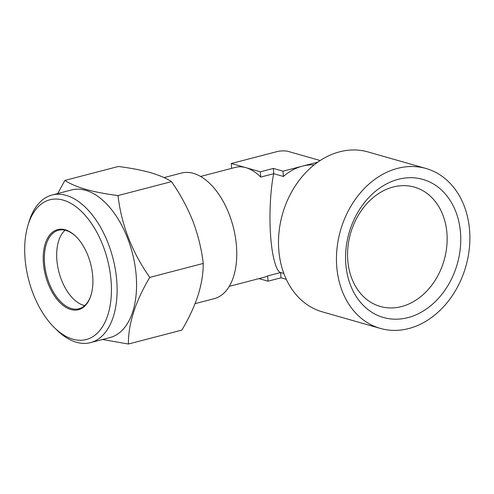 <?xml version="1.0" encoding="UTF-8"?>
<svg xmlns="http://www.w3.org/2000/svg" width="494" height="494" viewBox="0 0 494 494"><rect width="100%" height="100%" fill="white"/><g stroke="black" fill="none" stroke-linecap="round" stroke-linejoin="round"><path stroke-width="0.74" d="M72.921 339.211A72.204 40.681 -104.6 0 0 111.156 281.969A72.204 40.681 -104.6 0 0 63.195 200.126A72.204 40.681 -104.6 0 0 27.899 225.554A72.204 40.681 -104.6 0 0 54.531 327.769A72.204 40.681 -104.6 0 0 72.921 339.211M27.899 225.554L28.887 222.232A76.261 42.966 75.4 0 1 52.074 195.025A76.261 42.966 75.4 0 1 66.165 195.377A76.261 42.966 75.4 0 1 115.417 269.915A76.261 42.966 75.4 0 1 90.532 342.62A76.261 42.966 75.4 0 1 76.44 342.274A76.261 42.966 75.4 0 1 57.014 330.19L54.531 327.769M84.69 305.595A40.564 22.854 75.4 0 1 83.764 305.354A40.564 22.854 75.4 0 1 58.724 271.292A40.564 22.854 75.4 0 1 65.047 230.192M91.168 294.609A40.564 22.854 75.4 0 1 78.935 308.75A40.564 22.854 75.4 0 1 71.439 308.565A40.564 22.854 75.4 0 1 45.244 268.915A40.564 22.854 75.4 0 1 58.483 230.247A40.564 22.854 75.4 0 1 65.974 230.432A40.564 22.854 75.4 0 1 76.064 236.62M70.846 309.516A41.379 23.311 75.4 0 1 43.361 262.623A41.379 23.311 75.4 0 1 65.27 229.815A41.379 23.311 75.4 0 1 75.81 236.373A41.379 23.311 75.4 0 1 91.069 294.943A41.379 23.311 75.4 0 1 70.846 309.516M52.074 195.025L71.537 189.955A76.261 42.966 75.4 0 1 85.623 190.307A76.261 42.966 75.4 0 1 134.874 264.846A76.261 42.966 75.4 0 1 109.989 337.55L90.532 342.62M102.524 339.495L128.391 344.028C128.267 323.755 135.387 301.538 149.756 277.381C131.972 252.064 121.388 224.795 118.01 195.568C105.907 194.031 95.219 191.981 85.944 189.424C77.089 186.825 70.068 183.817 64.887 180.415L57.73 193.555M345.763 263.407A71.797 56.291 -74.1 0 1 398.331 179.297A71.797 56.291 -74.1 0 1 460.569 233.495A71.797 56.291 -74.1 0 1 408.001 317.599A71.797 56.291 -74.1 0 1 345.763 263.407M347.733 259.721A62.065 48.659 -74.1 0 1 393.175 187.016A62.065 48.659 -74.1 0 1 446.977 233.866A62.065 48.659 -74.1 0 1 401.536 306.564A62.065 48.659 -74.1 0 1 347.733 259.721M425.982 168.485L368.03 151.948A83.159 65.202 105.9 0 0 339.613 151.819A83.159 65.202 105.9 0 0 279.073 231.618A83.159 65.202 105.9 0 0 322.391 311.875L380.343 328.411A83.159 65.202 105.9 0 0 408.766 328.541A83.159 65.202 105.9 0 0 469.3 248.741A83.159 65.202 105.9 0 0 425.982 168.485A83.159 65.202 105.9 0 0 397.565 168.361A83.159 65.202 105.9 0 0 337.031 248.155A83.159 65.202 105.9 0 0 380.343 328.411M317.852 162.112L302.495 166.114A56.791 44.528 -74.1 0 0 283.402 176.463L273.719 173.697C270.446 188.652 269.069 215.94 270.601 235.403C271.83 255.435 276.263 271.854 280.629 272.534L267.655 275.918A56.791 31.993 -104.6 0 1 263.994 277.307L229.235 286.366M283.828 273.448L280.629 272.534L281 277.813L268.026 281.191L267.655 275.918M164.039 177.593L181.422 173.067A64.905 36.568 75.4 0 1 193.413 173.363A64.905 36.568 75.4 0 1 235.329 236.799A64.905 36.568 75.4 0 1 214.149 298.679L195.068 303.649M283.402 176.463L283.031 171.183L302.495 166.114A56.791 44.528 -74.1 0 1 314.141 164.903M283.031 171.183L273.349 168.423L273.719 173.697L260.746 177.08A56.791 31.993 -104.6 0 0 245.851 167.657A56.791 31.993 -104.6 0 0 235.354 167.398L200.595 176.451M231.661 168.361L231.322 163.508L276.726 151.683A8.114 2.112 176 0 1 288.058 151.374L320.174 160.538M273.349 168.423L260.375 171.801L231.322 163.508M260.746 177.08L260.375 171.801M286.279 279.32L281 277.813M268.026 281.191L258.986 278.61M118.01 195.568L171.492 181.638C166.404 178.272 159.383 175.265 150.435 172.622C141.296 170.09 130.614 168.046 118.369 166.478L64.887 180.415M171.492 181.638C180.199 194.074 187.325 207.233 192.87 221.108C198.131 235.095 201.589 249.204 203.238 263.444L149.756 277.381M203.238 263.444C203.275 273.41 201.552 284.038 198.057 295.338C194.266 306.737 188.869 318.327 181.872 330.097L128.391 344.028"/></g></svg>
